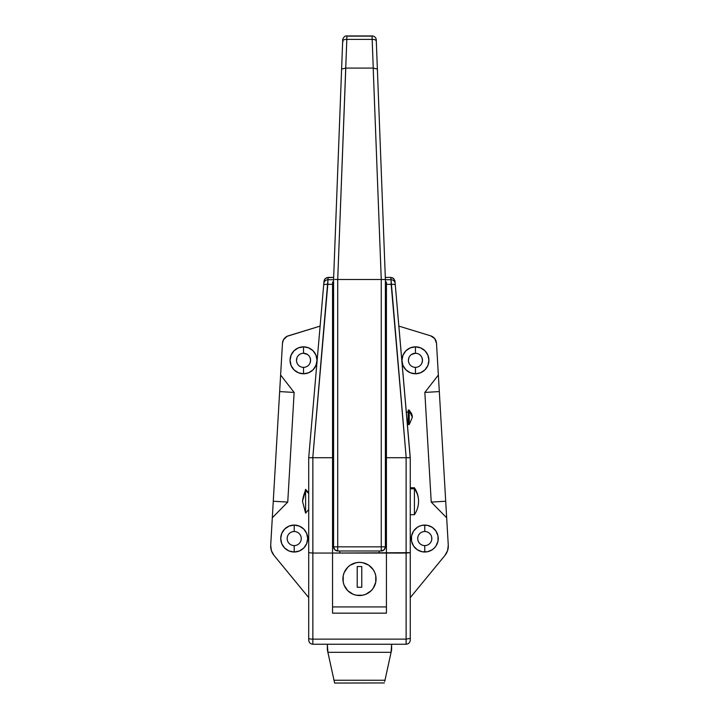 <?xml version="1.0" encoding="UTF-8"?>
<svg xmlns="http://www.w3.org/2000/svg" width="719" height="719" viewBox="0 0 719 719"><rect width="100%" height="100%" fill="white"/><g stroke="black" fill="none" stroke-linecap="round" stroke-linejoin="round"><path stroke-width="1.08" d="M424.785 545.595L424.767 545.595A7.046 7.046 0 0 0 431.822 538.549A7.046 7.046 0 0 0 424.767 531.503A7.046 7.046 0 0 0 417.721 538.549A7.046 7.046 0 0 0 424.767 545.595L424.767 552.012A13.472 13.472 0 0 1 411.304 538.549A13.472 13.472 0 0 1 424.767 525.077L424.767 531.503A7.046 7.046 0 0 1 431.822 538.549A7.046 7.046 0 0 1 424.767 545.595A7.046 7.046 0 0 1 417.721 538.549A7.046 7.046 0 0 1 424.767 531.503L424.767 525.077A13.472 13.472 0 0 0 411.565 535.916M411.556 535.925A13.472 13.472 0 0 0 411.556 541.164L411.556 535.916L413.569 531.062L417.29 527.342L419.617 526.101L422.143 525.328L427.401 525.328L432.254 527.342L435.975 531.062L437.988 535.916L437.988 541.173L435.975 546.027L434.294 548.067L432.254 549.747L427.401 551.761L422.143 551.761L417.29 549.747A13.472 13.472 0 0 0 419.608 550.988M411.565 541.182A13.472 13.472 0 0 0 417.281 549.738M411.529 354.449L415.447 353.263A7.046 7.046 0 0 0 408.401 360.309A7.046 7.046 0 0 0 415.447 367.355L415.447 373.781A13.472 13.472 0 0 1 401.975 360.309A13.472 13.472 0 0 1 415.447 346.837L415.447 353.263A7.046 7.046 0 0 1 422.493 360.309A7.046 7.046 0 0 1 415.447 367.355A7.046 7.046 0 0 1 408.401 360.309A7.046 7.046 0 0 1 415.447 353.263L415.447 346.837A13.472 13.472 0 0 0 402.236 362.933L401.975 360.309L403 355.15L405.92 350.782L410.288 347.861L415.447 346.837L420.597 347.861L424.974 350.782L427.895 355.15L428.919 360.309L427.895 365.468L424.974 369.836L420.597 372.757L415.447 373.781L410.288 372.757L405.92 369.836L403 365.468A13.472 13.472 0 0 0 418.063 373.521M402.236 362.942A13.472 13.472 0 0 0 403 365.459L402.236 362.933M292.831 531.638L294.206 531.503A7.046 7.046 0 0 0 287.16 538.549A7.046 7.046 0 0 0 294.206 545.595L294.206 552.012A13.472 13.472 0 0 1 280.734 538.549A13.472 13.472 0 0 1 294.206 525.077L294.206 531.503A7.046 7.046 0 0 1 301.252 538.549A7.046 7.046 0 0 1 294.206 545.595A7.046 7.046 0 0 1 287.16 538.549A7.046 7.046 0 0 1 294.206 531.503L294.206 525.077A13.472 13.472 0 0 0 286.71 549.738M286.728 549.756A13.472 13.472 0 0 0 289.038 550.988L284.679 548.067L281.758 543.699L280.734 538.549L281.758 533.39L284.679 529.022L289.047 526.101L294.206 525.077L299.356 526.101L303.733 529.022L306.654 533.39L307.678 538.549L306.654 543.699L303.733 548.067L299.356 550.988L294.206 552.012L289.047 550.988M303.535 367.355L303.526 367.355A7.046 7.046 0 0 1 296.48 360.309A7.046 7.046 0 0 1 303.526 353.263A7.046 7.046 0 0 0 296.48 360.309A7.046 7.046 0 0 0 303.526 367.355L303.526 373.781A13.472 13.472 0 0 1 290.063 360.309A13.472 13.472 0 0 1 303.526 346.837L303.526 353.263L307.444 354.449M316.791 357.945L316.998 360.309A13.472 13.472 0 0 0 303.526 346.837L308.685 347.861L313.053 350.782L315.974 355.15L316.998 360.309L315.974 365.468L313.053 369.836L308.685 372.757L303.526 373.781L298.376 372.757L294.008 369.836L291.087 365.468L290.063 360.309L291.087 355.15L294.008 350.782L298.376 347.861L303.526 346.837A13.472 13.472 0 0 0 300.884 373.521A13.472 13.472 0 0 0 303.517 373.781L305.997 373.556M321.797 306.716L321.519 309.907L321.797 306.716M321.195 313.682L321.357 311.758L321.195 313.682M397.949 315.596L398.11 317.447M397.616 311.758L397.454 309.907M312.388 415.285L312.217 417.308L312.388 415.285M347.762 590.685L353.146 594.28L356.256 595.224A16.582 16.582 0 0 0 359.482 595.539A16.582 16.582 0 0 1 342.909 578.957A16.582 16.582 0 0 1 359.491 562.375A16.582 16.582 0 0 0 344.176 572.612L343.224 575.721L343.224 582.192L344.167 585.302L347.762 590.685A16.582 16.582 0 0 0 356.247 595.215M344.167 572.621A16.582 16.582 0 0 0 347.762 590.676M447.586 550.646L448.279 545.308A14.506 14.506 0 0 1 444.998 555.365L410.261 597.615L444.998 555.365L447.586 550.646L448.297 546.215M395.297 285.039L394.83 280.446L393.023 278.037L390.839 277.408L385.312 277.408L390.839 277.408L391.037 279.727L385.393 279.727L391.037 279.727L406.199 457.715L386.427 457.715L386.427 282.01L386.427 284.329L391.172 284.329L391.037 279.727A4.143 4.143 -5 0 1 395.162 283.511L394.965 281.201L395.162 283.511A4.143 4.143 175 0 0 391.037 279.727L390.839 277.408L393.635 278.505L394.965 281.201L395.297 285.039C394.992 284.427 393.617 284.194 391.172 284.329L406.199 457.715L386.427 457.715L386.427 553.055L386.427 284.329L391.172 284.329C393.617 284.194 394.992 284.427 395.297 285.039L410.19 457.751L406.199 457.715L410.261 457.715L395.297 285.039M333.661 277.408L326.633 277.696L324.826 279.071L324.008 281.201L308.712 457.715L308.712 640.099C308.972 642.597 310.356 643.981 312.855 644.242L406.118 644.242L406.118 639.137L312.855 639.137L312.855 553.055L332.546 553.055L332.546 282.01L333.58 282.01L332.546 282.01L332.546 457.715L312.855 457.715L312.855 553.055L332.546 553.055L332.546 457.715L312.783 457.715L327.81 284.329L332.546 284.329L327.81 284.329C325.356 284.194 323.981 284.427 323.676 285.039L308.712 457.715L308.712 640.099C308.972 642.597 310.356 643.981 312.855 644.242L406.118 644.242C408.617 643.981 410.001 642.597 410.261 640.099L410.261 457.724L410.261 552.677L406.118 553.055L406.118 457.715L406.118 639.137L312.855 639.137L312.855 644.242L312.855 639.137A4.143 0.746 180 0 1 308.712 638.4A4.143 0.746 0 0 0 312.855 639.137L312.855 553.055L308.712 552.677L312.855 553.055L312.855 457.715L308.712 457.724L312.783 457.715L328.143 277.408L333.661 277.408M270.793 548.013L271.387 550.646L273.975 555.365L308.712 597.615L273.975 555.365A14.506 14.506 0 0 1 270.704 545.308L271.387 550.646M306.788 373.377L308.397 372.873M309.269 372.496L310.123 372.056M310.15 372.047L310.626 371.759M311.453 371.202L312.001 370.779M312.037 370.752L312.63 370.24M313.673 369.18L314.347 368.335M314.868 367.58L316.728 363.005M316.711 363.077L316.998 360.534M316.414 356.363L316.234 355.824M315.623 354.368L315.264 353.685M314.518 352.517L314.023 351.861M308.954 347.978L308.954 347.978A4.143 4.143 0 0 1 308.945 347.969L312.774 350.513M410.019 347.978L410.037 347.969A4.143 4.143 0 0 1 410.019 347.978L406.055 350.656M403.719 353.685L403.35 354.368M402.739 355.824L402.568 356.363M402.101 358.448L402.047 358.925M401.975 360.534L402.964 365.378M402.928 365.279L404.105 367.58M404.626 368.335L405.3 369.18M406.343 370.24L406.936 370.752M406.972 370.779L407.52 371.202M408.347 371.759L409.704 372.496M410.585 372.873L412.185 373.377M412.976 373.556L415.447 373.781L415.438 367.355A7.046 7.046 0 0 0 422.493 360.309A7.046 7.046 0 0 0 415.447 353.263M297.019 363.005L296.614 361.684M296.48 360.309L297.019 357.613M300.83 353.802L302.16 353.397M310.042 357.613L310.581 360.309L310.042 363.005M301.701 549.738A13.472 13.472 0 0 0 294.224 525.077A13.472 13.472 0 0 1 307.678 538.549A13.472 13.472 0 0 1 294.206 552.012L294.188 545.595A7.046 7.046 0 0 0 301.252 538.549A7.046 7.046 0 0 0 294.206 531.503M287.69 541.245L287.294 539.924M287.16 538.549L287.294 537.174M290.287 532.689L291.51 532.033M296.902 532.033L298.115 532.689M301.117 537.174L301.252 538.549M408.931 363.005L408.536 361.684M408.401 360.309L408.931 357.613M416.822 353.397L418.143 353.802M421.954 357.613L422.493 360.309L421.954 363.005M417.721 538.549L417.865 537.174M420.858 532.689L422.071 532.033M427.472 532.033L428.686 532.689M429.755 533.561L430.627 534.63M431.679 537.174L431.822 538.549M431.679 539.924L431.283 541.245M333.58 292.795L332.546 292.795L333.58 292.795M332.546 292.256L333.58 292.256L332.546 292.256M385.393 292.256L386.427 292.256L385.393 292.256M386.427 292.795L385.393 292.795L386.427 292.795M333.58 331.297L332.546 331.297L333.58 331.297M332.546 335.44L333.58 335.44L332.546 335.44M280.617 375.03L270.704 545.308L272.303 517.788L287.753 502.087L272.303 517.788L273.265 501.242L287.753 502.087L294.134 392.43L287.753 502.087L273.265 501.242L279.655 391.585L294.134 392.43L280.617 375.03L294.134 392.43L279.655 391.585L282.468 343.269L280.617 375.03M320.117 326.111L287.151 336.285L283.529 339.674L282.468 343.269A8.286 8.286 0 0 1 288.319 335.827L320.117 326.111M386.427 553.055L406.118 553.055L406.118 644.242C408.617 643.981 410.001 642.597 410.261 640.099L410.261 638.4L406.118 639.137L410.261 638.4L410.261 552.677L332.546 553.055L386.427 553.055L386.427 606.935L332.546 606.935L332.546 553.055L332.546 606.935L386.427 606.935L386.427 613.154L332.546 613.154L386.427 613.154L386.427 553.055M438.356 375.03L436.505 343.269L434.743 338.631L430.654 335.827L398.856 326.111L430.654 335.827A8.286 8.286 0 0 1 436.505 343.269L439.318 391.585L438.356 375.03L424.839 392.43L438.356 375.03M448.279 545.308L446.67 517.788L431.229 502.087L424.839 392.43L439.318 391.585L424.839 392.43L431.229 502.087L445.708 501.242L439.318 391.585L445.708 501.242L431.229 502.087L446.67 517.788L445.708 501.242L448.279 545.308M417.29 549.747L413.569 546.027L411.556 541.173M333.58 279.727L327.936 279.727L327.81 284.329C325.356 284.194 323.981 284.427 323.676 285.039L323.811 283.511A4.143 4.143 5 0 1 327.936 279.727A4.143 4.143 -175 0 0 323.811 283.511L324.422 279.727L325.339 278.505L328.143 277.408L327.936 279.727L333.58 279.727M356.256 595.224L362.727 595.224L365.836 594.28L371.211 590.685L373.278 588.169L375.749 582.192L375.749 575.721L374.806 572.612L373.278 569.745L368.703 565.17L362.727 562.698L359.491 562.375L356.256 562.698L350.279 565.17L347.762 567.237L344.167 572.612L345.704 569.745M332.546 613.154L332.546 606.935L332.546 613.154M385.393 282.01L386.427 282.01L385.393 282.01M373.278 569.745L374.806 572.612A16.582 16.582 0 0 0 359.491 562.375A16.582 16.582 0 0 1 376.064 578.957A16.582 16.582 0 0 1 359.491 595.539A16.582 16.582 0 0 0 362.718 595.224M362.727 595.215A16.582 16.582 0 0 0 371.211 590.685L368.703 592.744M371.22 590.676A16.582 16.582 0 0 0 374.806 572.621M368.703 565.17L365.836 563.642M353.146 563.642L350.279 565.17M357.208 587.252L357.208 566.527L361.765 566.527L361.765 587.252L357.208 587.252L357.208 566.527L357.208 587.252L361.765 587.252L361.765 566.527L357.208 566.527L361.765 566.527L361.765 587.252L357.208 587.252M406.765 417.308L406.343 412.418M312.675 412.023L312.54 413.569M397.176 306.716L396.924 303.831M320.404 322.777L320.341 323.523M321.025 315.596L320.872 317.447M321.519 309.907L321.357 311.758M322.049 303.831L321.986 304.586M313.277 351.016L315.893 354.952M316.135 355.554L316.441 356.462M316.441 356.471L316.657 357.271M333.58 324.071L332.546 324.071L333.58 324.071M303.526 353.263A7.046 7.046 0 0 1 310.581 360.309A7.046 7.046 0 0 1 303.526 367.355A7.046 7.046 0 0 0 310.581 360.309A7.046 7.046 0 0 0 303.526 353.263L303.526 346.837A13.472 13.472 0 0 1 316.998 360.309A13.472 13.472 0 0 1 303.526 373.781L303.526 367.355M303.544 373.781A13.472 13.472 0 0 0 306.141 373.521M311.012 371.507A13.472 13.472 0 0 0 315.974 365.468M315.983 365.459A13.472 13.472 0 0 0 316.737 362.942M316.746 362.933A13.472 13.472 0 0 0 316.998 360.318M294.206 552.012A13.472 13.472 0 0 0 299.347 550.997M299.365 550.988A13.472 13.472 0 0 0 301.674 549.756M424.767 525.077A13.472 13.472 0 0 1 438.239 538.549A13.472 13.472 0 0 1 424.767 552.012L424.776 552.012M401.975 360.309L402.182 357.945M402.325 357.271L402.838 355.554M403.089 354.952L404.213 352.876M404.168 352.948L405.696 351.016M386.427 331.297L385.393 331.297L386.427 331.297M385.393 335.44L386.427 335.44L385.393 335.44M385.393 324.071L386.427 324.071L385.393 324.071M422.934 371.507A13.472 13.472 0 0 0 415.447 346.837A13.472 13.472 0 0 1 428.919 360.309A13.472 13.472 0 0 1 415.447 373.781M424.767 545.595L424.767 552.012A13.472 13.472 0 0 0 432.245 549.756M432.263 549.738A13.472 13.472 0 0 0 437.979 541.182M437.988 541.164A13.472 13.472 0 0 0 424.794 525.077M386.427 364.452L385.393 364.452M333.58 364.452L332.546 364.452M333.58 279.691L333.58 546.835L337.723 546.835L337.714 279.484L345.776 68.089L373.197 68.089L381.259 279.484L337.723 279.484L346.819 39.383L372.163 39.383L373.251 68.089L345.722 68.089L346.819 39.383A4.143 1.851 -177.8 0 0 342.675 41.082L342.711 40.003A4.143 4.017 -177.8 0 1 342.711 39.994L333.58 279.484L333.58 546.835L334.793 549.765L337.723 550.979L337.723 546.835L333.58 546.835C333.823 549.352 335.207 550.736 337.723 550.979L381.25 550.979C383.766 550.736 385.15 549.352 385.393 546.835A4.143 4.143 0 0 1 381.25 550.979L381.25 546.835L337.723 546.835L337.723 279.484L381.25 279.484L381.25 546.835L337.723 546.835L337.723 550.979A4.143 4.143 0 0 1 333.58 546.835L334.793 549.765L337.723 550.979L381.25 550.979L384.18 549.765L385.393 546.835L385.393 279.484L376.262 39.94A4.143 4.143 0 0 0 372.118 35.95L372.163 39.383A4.143 1.851 -2.2 0 1 376.307 41.082L376.262 42.133M376.307 41.082A4.143 1.851 177.8 0 0 372.163 39.383L373.251 68.089L377.367 69.051L373.197 68.089L381.259 279.484L385.393 279.484L381.25 279.484L381.25 550.979L384.18 549.765L385.393 546.835L381.25 546.835L385.393 546.835L385.393 279.484L376.262 39.94A4.143 4.143 0 0 0 372.118 35.95L346.855 35.95C343.88 35.249 342.181 40.57 342.72 39.94M372.118 36.139L346.855 36.139L346.819 39.383L346.855 36.139M333.58 282.396L333.58 281.12M334.793 279.448L337.714 279.484L334.793 279.448M372.118 35.95L372.163 39.383L346.819 39.383A4.143 1.851 2.2 0 0 342.675 41.082L341.606 69.051L345.722 68.089L341.606 69.051L333.58 279.484M342.603 42.942L342.963 41.36M385.393 281.039L385.393 282.252M334.614 683.05L384.377 682.942L334.614 683.041L327.361 649.886L327.361 644.242L327.9 652.322L391.082 652.322L391.612 644.242L391.612 649.886L384.971 680.255L334.002 680.255L327.9 652.322L391.082 652.322L384.971 680.255L334.002 680.255L334.596 682.933M386.427 513.465L385.393 513.465L386.427 513.465M333.58 513.465L332.546 513.465L333.58 513.465M339.799 553.055L339.799 550.979L339.799 553.055M379.174 550.979L379.174 553.055L379.174 550.979M384.71 681.441L384.971 680.255L384.71 681.441M334.02 680.309L329.014 657.436M389.959 657.436L385.051 679.895M410.261 514.714L414.414 514.714L414.414 488.785L410.261 488.785L414.414 488.785L414.414 487.77L414.414 488.785A23.961 22.145 0 0 1 418.557 501.242C418.521 496.703 417.137 492.56 414.414 488.785L414.414 513.69M332.546 493.576L333.58 493.576L332.546 493.576M385.393 493.576L386.427 493.576L385.393 493.576M305.602 513.06L305.602 490.223L308.712 493.576L305.602 490.223L305.602 489.324L305.602 490.223A45.594 42.142 180 0 0 302.492 501.242L305.602 490.223L305.602 513.159L302.492 501.242L305.602 489.324L308.712 492.946M332.546 419.285L333.58 419.285L332.546 419.285M385.393 419.285L386.427 419.285L385.393 419.285M406.936 419.285L408.194 419.285L406.936 419.285M409.228 410.603L409.228 420.076L409.228 410.603A10.021 9.257 0 0 1 412.338 417.308L409.228 410.603M408.194 420.076L409.228 420.076L409.228 424.561L409.228 420.076L408.194 420.076L408.194 424.561L408.194 410.046L408.194 420.076M408.194 410.046L409.228 410.046L412.338 417.308L409.228 424.561L408.194 424.561M414.414 514.714C417.137 510.634 418.521 506.149 418.557 501.242L418.557 501.224C418.521 496.335 417.137 491.841 414.414 487.77L410.261 487.77M332.546 492.946L333.58 492.946M385.393 492.946L386.427 492.946M305.602 513.159L308.712 509.528M332.546 509.528L333.58 509.528M385.393 509.528L386.427 509.528M408.194 412.122L406.316 412.122M386.427 412.122L385.393 412.122M333.58 412.122L332.546 412.122M408.194 422.484L407.215 422.484M386.427 422.484L385.393 422.484M333.58 422.484L332.546 422.484"/></g></svg>
